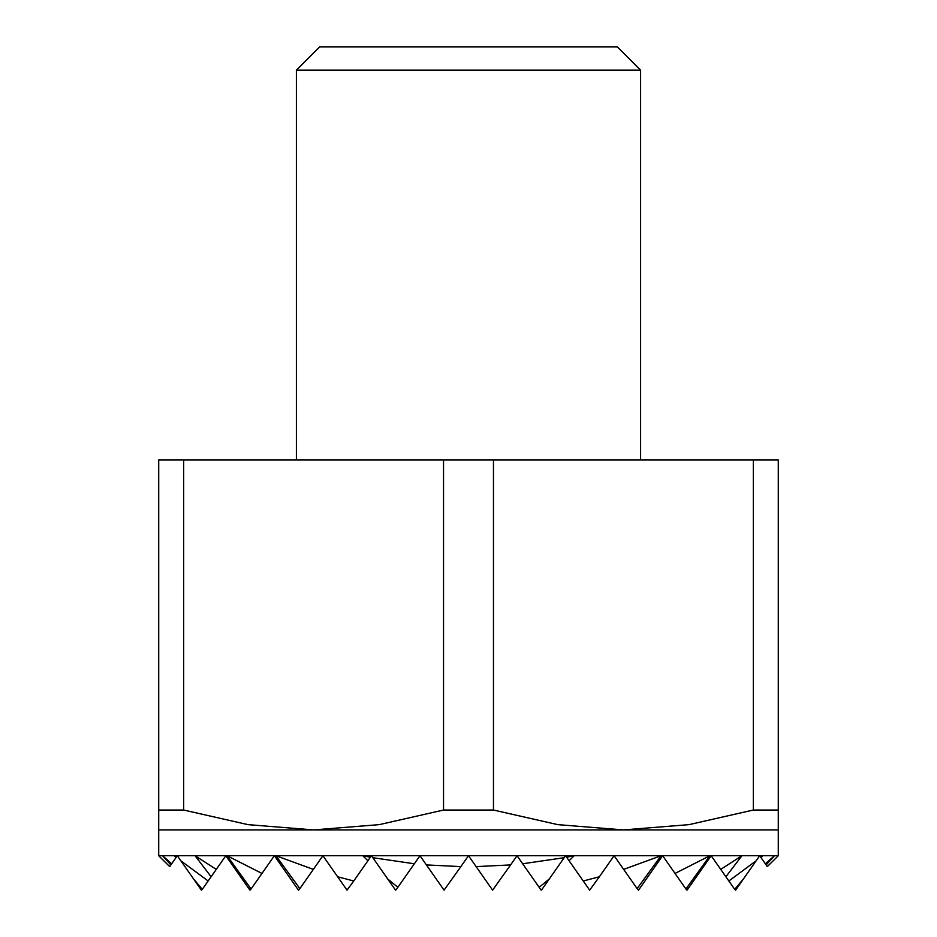 <?xml version="1.0" encoding="UTF-8"?>
<svg xmlns="http://www.w3.org/2000/svg" width="937" height="937" viewBox="0 0 937 937"><rect width="100%" height="100%" fill="white"/><g stroke="black" fill="none" stroke-linecap="round" stroke-linejoin="round"><path stroke-width="1.41" d="M640.603 70.17L296.397 70.17L319.716 46.85L617.284 46.85L640.603 70.17L640.603 459.891M296.397 459.891L296.397 70.17M766.126 864.921L765.33 863.773L774.454 855.727L766.126 864.921L767.309 866.608L778.284 855.727L778.284 829.913L623.386 829.913L689 824.642L753.325 810.036L778.284 810.036L778.284 459.891L753.325 459.891L753.325 810.036M183.675 810.036L183.675 459.891L158.716 459.891L158.716 810.036L183.675 810.036L248 824.642L313.614 829.913L158.716 829.913L158.716 855.727L169.691 866.608L170.874 864.921L162.546 855.727L171.67 863.773L170.874 864.921M493.459 459.891L443.541 459.891L443.541 810.036L493.459 810.036L493.459 459.891L753.325 459.891M778.284 810.036L778.284 829.913M158.716 829.913L158.716 810.036M183.675 459.891L443.541 459.891M493.459 810.036L557.784 824.642L623.386 829.913L313.614 829.913L379.216 824.642L443.541 810.036M372.809 857.695L414.33 863.773L397.85 887.316L387.672 878.929L371.439 855.727L362.806 855.727L370.384 857.238L367.913 860.763L362.806 855.727L275.935 855.727L313.345 869.384L299.875 888.616L275.935 855.727L227.094 855.727L261.973 873.436L251.069 889.002L227.094 855.727L195.06 855.727L216.271 869.384L211.106 876.763L195.06 855.727L174.317 855.727L175.933 857.695L174.317 855.727L158.716 855.727M426.405 864.921L460.887 866.608L444.068 890.15L419.963 855.727L371.439 855.727L370.384 857.238M476.113 866.608L510.595 864.921L492.604 890.15L468.5 855.727L419.963 855.727L414.33 863.773M522.67 863.773L564.191 857.695L549.328 878.929L539.15 887.316L517.037 855.727L468.5 855.727L460.887 866.608M566.616 857.238L574.194 855.727L569.087 860.763L565.561 855.727L517.037 855.727L510.595 864.921M337.625 876.763L353.741 880.991L347.006 890.15L322.902 855.727L313.345 869.384M394.969 889.342L396.281 889.553L395.531 890.15L387.672 878.929M540.719 889.553L542.031 889.342L541.129 890.15L539.15 887.316M583.259 880.991L599.375 876.763L589.666 890.15L569.087 860.763M639.339 889.002L638.53 890.15L637.816 889.6L639.339 889.002L662.635 855.727L661.065 855.727L637.125 888.616L623.655 869.384L661.065 855.727L565.561 855.727L564.191 857.695M297.661 889.002L299.184 889.6L298.47 890.15L274.365 855.727L261.973 873.436M688.145 888.616L687.067 890.15L686.352 889.6L688.145 888.616L711.16 855.727L709.906 855.727L685.931 889.002L675.027 873.436L709.906 855.727L662.635 855.727L675.027 873.436M248.855 888.616L250.647 889.6L249.933 890.15L225.84 855.727L216.271 869.384M756.171 860.763L743.451 878.929L734.702 889.342L728.857 880.991L756.171 860.763L759.696 855.727L741.94 855.727L725.894 876.763L720.729 869.384L741.94 855.727L711.16 855.727L720.729 869.384M208.143 880.991L202.298 889.342L193.549 878.929L180.829 860.763L208.143 880.991L211.106 876.763M778.284 855.727L762.683 855.727L761.067 857.695L762.683 855.727L759.696 855.727L760.75 857.238M199.417 887.316L202.158 889.553L201.408 890.15L193.549 878.929M734.842 889.553L737.583 887.316L735.592 890.15L734.702 889.342M599.375 876.763L614.098 855.727L623.655 869.384M542.031 889.342L549.328 878.929M637.125 888.616L637.816 889.6M685.931 889.002L686.352 889.6M761.067 857.695L765.33 863.773M737.583 887.316L743.451 878.929M725.894 876.763L728.857 880.991M176.25 857.238L177.304 855.727L180.829 860.763M171.67 863.773L175.933 857.695M396.281 889.553L397.85 887.316M353.741 880.991L367.913 860.763M299.184 889.6L299.875 888.616M250.647 889.6L251.069 889.002"/></g></svg>
